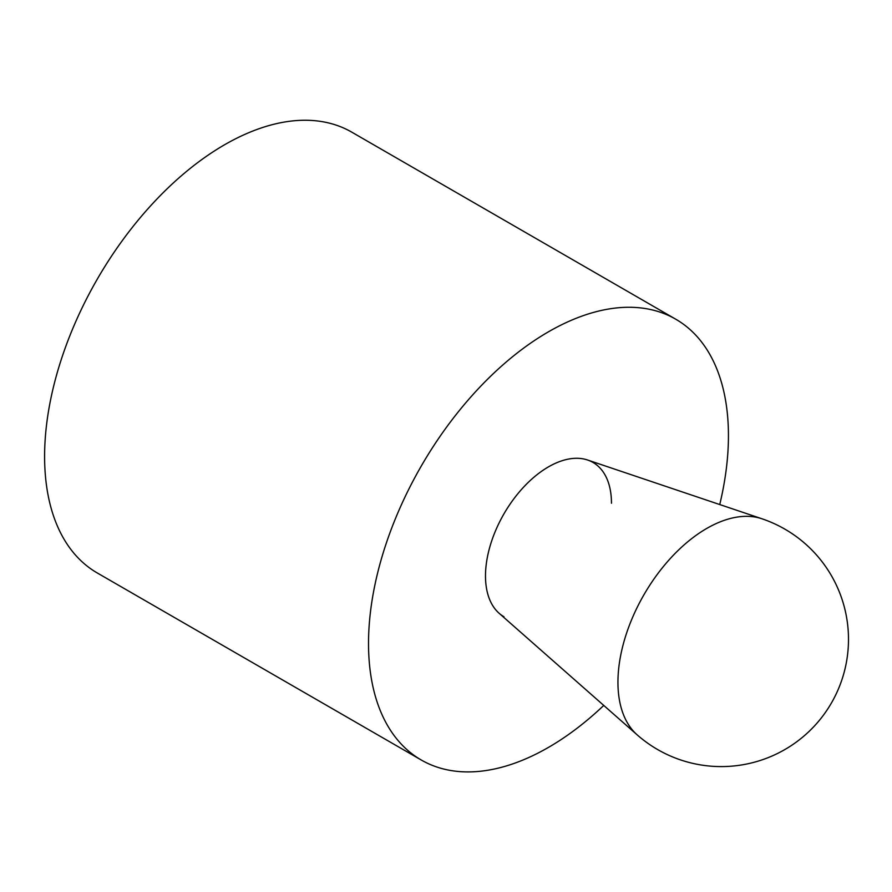 <?xml version="1.0" encoding="UTF-8"?>
<svg xmlns="http://www.w3.org/2000/svg" width="892" height="892" viewBox="0 0 892 892"><rect width="100%" height="100%" fill="white"/><g stroke="black" fill="none" stroke-linecap="round" stroke-linejoin="round"><path stroke-width="1.34" d="M421.236 759.995L97.306 572.987A254.499 146.935 -60 0 1 44.6 456.481A254.499 146.935 -60 0 1 155.687 200.354A254.499 146.935 -60 0 1 351.805 132.172L675.723 319.191A254.499 146.935 120 0 0 479.617 387.373A254.499 146.935 120 0 0 368.519 643.489A254.499 146.935 120 0 0 421.236 759.995A254.499 146.935 120 0 0 603.761 705.427M719.744 504.549A254.499 146.935 120 0 0 728.441 435.697A254.499 146.935 120 0 0 675.723 319.191M503.947 616.74A89.077 51.424 -60 0 1 485.493 575.964A89.077 51.424 -60 0 1 524.373 486.318A89.077 51.424 -60 0 1 593.013 462.457A89.077 51.424 -60 0 1 611.466 503.233M761.879 518.754L587.583 460.004A89.077 51.424 120 0 0 521.051 489.953A89.077 51.424 120 0 0 485.493 575.964A89.077 51.424 120 0 0 499.107 613.25L637.133 734.83A127.244 127.244 0 0 0 831.444 702.963A127.244 127.244 0 0 0 761.879 518.754L761.879 518.754A125.594 72.508 120 0 0 668.086 560.99A125.594 72.508 120 0 0 617.944 682.246A125.594 72.508 120 0 0 637.133 734.83"/></g></svg>
